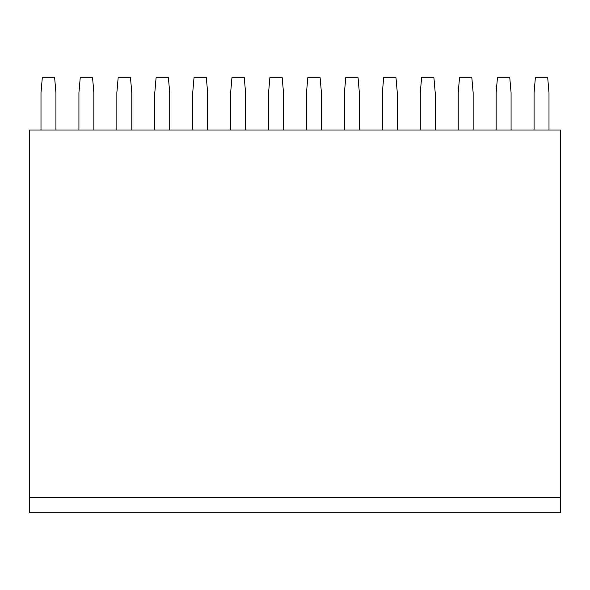 <?xml version="1.0" encoding="UTF-8"?>
<svg xmlns="http://www.w3.org/2000/svg" width="590" height="590" viewBox="0 0 590 590"><rect width="100%" height="100%" fill="white"/><g stroke="black" fill="none" stroke-linecap="round" stroke-linejoin="round"><path stroke-width="0.89" d="M29.5 512.268L560.5 512.268L560.5 497.333L29.5 497.333L29.5 512.268L560.5 512.268M29.5 497.333L29.5 129.999L560.5 129.999L560.5 497.333M549.002 129.999L549.002 92.667L547.697 77.733L535.373 77.733L534.068 92.667L534.068 129.999M511.073 129.999L511.073 92.667L509.767 77.733L497.444 77.733L496.138 92.667L496.138 129.999M473.143 129.999L473.143 92.667L471.838 77.733L459.522 77.733L458.209 92.667L458.209 129.999M435.214 129.999L435.214 92.667L433.908 77.733L421.592 77.733L420.287 92.667L420.287 129.999M397.291 129.999L397.291 92.667L395.978 77.733L383.662 77.733L382.357 92.667L382.357 129.999M359.362 129.999L359.362 92.667L358.056 77.733L345.733 77.733L344.427 92.667L344.427 129.999M321.432 129.999L321.432 92.667L320.127 77.733L307.803 77.733L306.498 92.667L306.498 129.999M283.502 129.999L283.502 92.667L282.197 77.733L269.873 77.733L268.568 92.667L268.568 129.999M245.573 129.999L245.573 92.667L244.267 77.733L231.944 77.733L230.638 92.667L230.638 129.999M207.643 129.999L207.643 92.667L206.338 77.733L194.022 77.733L192.709 92.667L192.709 129.999M169.714 129.999L169.714 92.667L168.408 77.733L156.092 77.733L154.787 92.667L154.787 129.999M131.791 129.999L131.791 92.667L130.478 77.733L118.162 77.733L116.857 92.667L116.857 129.999M93.862 129.999L93.862 92.667L92.556 77.733L80.233 77.733L78.927 92.667L78.927 129.999M55.932 129.999L55.932 92.667L54.627 77.733L42.303 77.733L40.998 92.667L40.998 129.999"/></g></svg>
